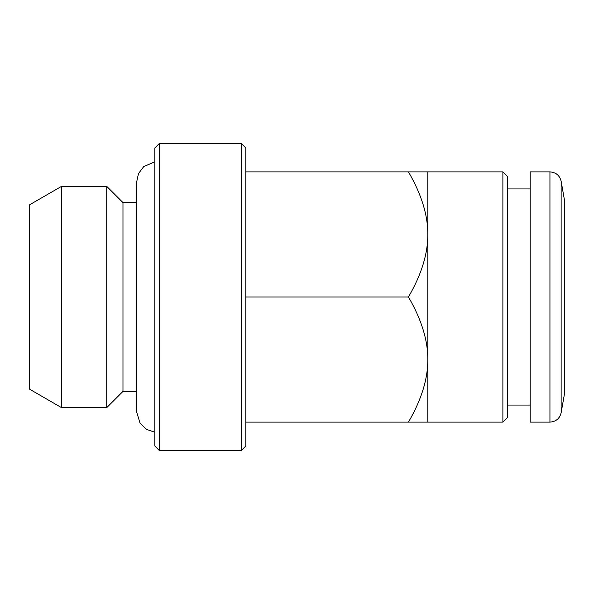 <?xml version="1.0" encoding="UTF-8"?>
<svg xmlns="http://www.w3.org/2000/svg" width="594" height="594" viewBox="0 0 594 594"><rect width="100%" height="100%" fill="white"/><g stroke="black" fill="none" stroke-linecap="round" stroke-linejoin="round"><path stroke-width="0.89" d="M564.3 297L564.3 394.817L561.144 412.719L561.144 181.281L564.3 199.183L564.3 297M549.94 422.119L549.94 171.881L530.175 171.881L530.175 422.119L549.94 422.119C555.947 421.688 559.674 418.555 561.144 412.719M61.546 407.647L29.7 389.263L29.7 204.737L61.546 186.353L61.546 407.647L106.727 407.647L106.727 186.353L61.546 186.353M136.62 411.88L136.62 391.409L122.973 391.409L122.973 202.591L136.62 202.591L136.62 182.12L136.62 411.88L140.087 423.284L146.466 429.38L154.819 432.232M159.37 450.556L154.819 446.005L154.819 147.995L159.37 143.444L241.268 143.444L241.268 450.556L159.37 450.556L159.37 143.444M241.268 143.444L245.812 147.995L245.812 446.005L241.268 450.556M245.812 171.881L502.88 171.881L502.88 422.119L408.449 422.119C421.45 399.747 427.903 378.89 427.806 359.563C427.903 340.228 421.45 319.372 408.449 297C421.45 274.628 427.903 253.772 427.806 234.437C427.903 215.11 421.45 194.253 408.449 171.881M245.812 297L408.449 297M245.812 422.119L408.449 422.119M427.806 171.881L427.806 422.119M502.88 171.881L507.425 176.433L507.425 417.567L502.88 422.119M122.973 391.409L106.727 407.647M136.62 182.158L138.476 173.604L143.696 166.639L154.819 161.768M507.425 405.056L530.175 405.056M507.425 188.944L530.175 188.944M549.94 171.881C555.947 172.312 559.674 175.445 561.144 181.281M122.973 202.591L106.727 186.353"/></g></svg>
